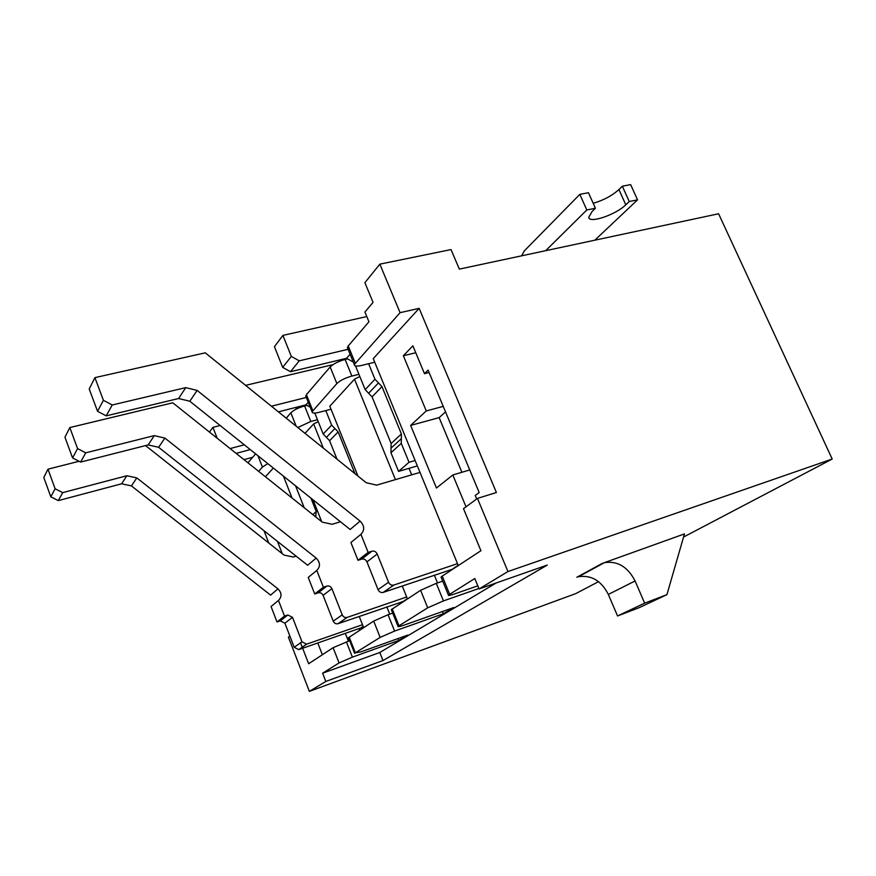 <?xml version="1.0" encoding="UTF-8"?>
<svg xmlns="http://www.w3.org/2000/svg" width="876" height="876" viewBox="0 0 876 876"><rect width="100%" height="100%" fill="white"/><g stroke="black" fill="none" stroke-linecap="round" stroke-linejoin="round"><path stroke-width="1.31" d="M683.565 537.032L832.2 459.035L718.594 213.766L459.352 269.118L451.02 249.583L379.845 264.147L400.069 312.666L354.298 364.547C354.276 366.234 356.663 366.54 361.459 365.467L374.731 362.226M252.66 457.294L243.966 459.637M349.546 349.163L347.356 347.52L348.232 345.943L368.949 321.788L364.931 312.031L373.045 302.373L364.898 282.674L379.845 264.147M415.761 352.732L403.365 355.755L426.262 410.954L410.636 425.418L436.445 488.02L452.826 474.989L466.021 506.81M403.365 355.755L412.87 345.801L424.488 373.68L429.098 372.519M476.686 498.981L475.219 495.466L479.172 492.542L428.101 370.121L424.488 373.68M458.29 565.567L373.253 358.623L419.155 308.352L496.396 492.509L477.464 498.411L507.949 571.546L832.2 459.035M289.868 636.064L288.401 637.137L309.37 691.372L575.784 593.6L598.549 581.653M397.945 638.593L398.7 640.487L352.404 657.131L339.089 662.935L322.609 673.195L325.817 681.451L382.987 660.559L547.314 565.064L479.095 588.957L507.949 571.546M358.963 628.607L359.631 630.293M302.647 648.262L308.648 663.745L333.11 647.692L349.655 640.695M442.468 611.536L443.365 613.747L394.594 631.07L380.162 637.389L355.371 652.806L360.923 651.875L407.723 635.089L398.7 640.487M286.233 418.18L290.843 412.804C293.69 410.056 298.267 407.767 304.596 405.949L306.939 405.358M304.596 405.949L310.805 421.476L317.473 419.735M401.657 601.801L401.953 602.535M392.711 613.112L388.057 614.722L394.594 631.07M478.909 588.486L443.442 600.903L427.707 607.813L398.022 626.395C397.649 627.085 399.774 626.625 404.405 625.015L453.735 607.539L443.365 613.747M331.029 409.245L319.061 412.333C314.375 413.461 312.042 413.275 312.075 411.764L336.877 383.557C340.14 380.458 345.144 377.961 351.867 376.067L358.93 374.326M306.096 396.839L306.403 394.671L330.164 366.978C333.395 363.825 338.377 361.317 345.1 359.456L347.586 358.864M409.026 468.342L411.698 474.847M450.549 569.663L450.866 570.44M442.709 581.138L436.281 583.328L443.442 600.903M479.095 588.957L474.792 578.521L448.413 595.1C447.986 595.866 450.144 595.45 454.874 593.84L477.814 585.836M436.281 583.328L420.611 590.293L391.32 609.641L398.022 626.395M388.057 614.722L373.68 621.073L348.484 637.717L354.649 653.354M442.741 577.372L441.055 577.076L442.227 576.112L480.924 550.719L463.492 508.66L477.464 498.411M267.793 463.612L262.417 467.083L258.628 471.343M310.805 421.476L297.807 427.521M348.385 641.155L345.319 633.37M292.036 498.006L283.419 476.106M265.406 476.752L273.345 468.058M268.812 543.065L264.026 530.746M317.78 642.984L322.368 654.744M277.451 541.379L282.247 553.687M437.518 582.912L434.343 575.127M395.426 479.621L354.495 379.177L329.814 406.212L357.955 476.062M402.248 585.978L407.46 598.91M359.828 376.516L354.495 379.177M389.732 614.142L386.842 606.904M323.321 448.107L313.641 423.918L305.034 433.346M313.028 499.791L321.7 521.68M359.226 616.408L363.671 627.643M318.24 421.663L313.641 423.918M300.534 642.831L302.242 647.222M309.37 691.372L325.817 681.451M247.941 462.802L255.606 453.867M419.155 308.352L400.069 312.666M666.932 594.64L644.659 603.159L635.078 580.974C627.785 566.838 617.58 560.717 604.451 562.633L684.463 533.9L666.932 594.64L639.392 607.583L617.547 615.97L608.327 594.432C601.297 580.722 591.366 574.82 578.521 576.737L579.014 576.474M322.609 673.195L379.79 652.5L382.987 660.559M379.79 652.5L496.155 582.978M644.659 603.159L617.547 615.97M443.223 406.387L426.262 410.954M469.744 469.941L452.826 474.989M445.523 411.895L439.15 417.622L410.636 425.418M439.15 417.622L461.893 472.284M586.8 209.977L595.417 208.258L588.464 192.72L579.835 194.373L586.8 209.977L545.693 250.678M521.603 255.825L524.363 250.854L579.835 194.373M593.194 203.287C603.4 200.341 611.974 195.764 618.916 189.555L622.332 186.216L630.643 184.628L637.553 199.859L594.815 240.188M595.417 208.258L592.056 211.565L588.771 217.226C588.782 223.906 615.861 214.762 625.803 204.798L629.253 201.513L637.553 199.859M622.332 186.216L629.253 201.513M296.449 409.004L295.814 407.428M220.172 425.517L212.945 427.346L217.16 438.23M230.092 448.567L244.305 444.822M310.925 498.115L316.225 511.485L315.623 516.84M209.419 432.065L212.945 427.346M236.115 453.363L250.273 449.596M295.573 485.83L304.213 507.73M79.07 461.28L47.972 469.175L43.8 477.497L50.819 496.812L58.309 500.612L121.633 483.782L131.411 485.906L136.809 477.913L277.977 588.88C281.853 592.866 282.017 596.72 278.459 600.432L271.056 606.52L277.013 621.96L280.298 620.865L284.897 623.197L294.216 647.287L298.727 649.631L360.835 627.95L362.16 628.639M131.411 485.906L270.596 595.122L277.977 588.88M278.459 600.432L284.525 616.102L287.843 614.985L292.507 617.361L301.99 641.801L306.567 644.188L362.511 624.708M360.835 627.95L363.179 626.406M296.11 556.15L293.307 557.026L284.043 555.11L145.536 445.588M50.819 496.812L55.111 488.764L47.972 469.175M58.309 500.612L62.711 492.63L126.889 475.734L121.633 483.782M277.013 621.96L284.525 616.102M62.711 492.63L55.111 488.764M136.809 477.913L126.889 475.734M332.957 364.657L245.587 385.363M271.407 406.212L306.337 397.441M325.806 410.592L331.643 425.079L338.147 431.901L354.955 473.642M278.404 411.851L305.998 404.843L308.264 402.237M314.791 413.056L323.189 434.014L329.606 440.727L336.997 459.144M305.998 404.843L310.246 407.176M340.468 521.746L332.113 524.286L322.269 522.14L172.769 402.796L69.806 427.565L64.955 437.223L72.577 457.929L80.614 462.079L148.175 444.92L158.633 447.308L164.885 438.066L316.17 558.089C320.331 562.392 320.539 566.509 316.794 570.429L308.232 577.437L314.714 593.972L318.185 592.833C320.375 592.362 322.018 593.205 323.091 595.362L333.23 621.161C334.282 623.285 335.88 624.128 338.026 623.712L403.88 601.264M158.633 447.308L307.64 565.272L316.17 558.089M316.794 570.429L323.397 587.216L326.912 586.066C329.135 585.595 330.8 586.449 331.894 588.639L342.22 614.842C343.293 616.989 344.914 617.854 347.082 617.427L406.683 596.983M403.617 601.133L407.362 598.669M72.577 457.929L77.57 448.589L69.806 427.565M80.614 462.079L85.738 452.826L154.275 435.624L148.175 444.92M314.714 593.972L323.397 587.216M85.738 452.826L77.57 448.589M164.885 438.066L154.275 435.624M366.792 316.554L282.904 335.399L291.314 356.412L299.253 360.835L348.079 349.305M368.61 363.715L374.972 379.242L381.969 386.612L401.416 433.981L401.263 443.365L409.026 462.276L415.125 460.524M291.314 356.412L282.696 367.383L274.44 346.699L282.904 335.399M299.253 360.835L290.514 371.72L346.578 358.295L350.093 354.254M355.514 365.949L365.172 389.612L372.059 396.85L391.123 443.508L390.959 452.761L398.558 471.387L409.026 462.276M398.558 471.387L417.348 465.923M346.578 358.295L353.291 362.073M282.696 367.383L290.514 371.72M420.009 472.405L376.68 485.129L366.168 482.698L205.28 352.831L94.915 377.633L89.21 388.988L97.543 411.282L106.204 415.859L178.605 398.525L189.818 401.23L197.144 390.411L360.102 521.1C364.58 525.753 364.843 530.166 360.912 534.327L350.904 542.518L357.999 560.301L361.689 559.118C364.011 558.636 365.763 559.556 366.945 561.877L378.049 589.636C379.188 591.924 380.907 592.855 383.184 592.417L452.903 569.104M189.818 401.23L350.137 529.487L360.102 521.1M360.912 534.327L368.15 552.406L371.884 551.212C374.249 550.73 376.023 551.672 377.227 554.026L388.55 582.244C389.721 584.566 391.462 585.518 393.773 585.08L457.502 563.651M452.618 568.962L458.181 565.305M97.543 411.282L103.412 400.31L94.915 377.633M106.204 415.859L112.227 404.986L185.745 387.63L178.605 398.525M357.999 560.301L368.15 552.406M112.227 404.986L103.412 400.31M197.144 390.411L185.745 387.63M346.392 641.856L352.404 657.131M345.1 359.456L351.867 376.067M398.952 625.705L392.229 608.908M420.611 590.293L427.707 607.813M355.371 652.806L349.195 637.137M373.68 621.073L380.162 637.389M333.11 647.692L339.089 662.935M449.607 594.191L442.227 576.112M330.164 366.978L336.877 383.557M312.776 410.592L306.403 394.671M290.843 412.804L296.176 426.196M257.982 455.761L262.417 467.083M355.196 363.003L348.232 345.943M602.71 563.158L576.813 577.262M635.078 580.974L608.327 594.432M618.916 189.555L625.803 204.798M312.852 514.617L316.225 511.485M315.152 516.457L316.061 515.625M294.216 647.287L301.99 641.801M284.897 623.197L292.507 617.361M298.815 649.609L306.655 644.156M280.298 620.865L287.843 614.985M323.189 434.014L331.643 425.079M326.398 437.376L334.895 428.495M329.606 440.727L338.147 431.901M333.23 621.161L342.22 614.842M323.091 595.362L331.894 588.639M338.136 623.679L347.203 617.394M318.185 592.833L326.912 586.066M365.172 389.612L374.972 379.242M368.61 393.236L378.476 382.921M372.059 396.85L381.969 386.612M391.123 443.508L401.416 433.981M391.046 448.129L401.339 438.668M390.959 452.761L401.263 443.365M378.049 589.636L388.55 582.244M366.945 561.877L377.227 554.026M383.294 592.384L393.882 585.048M361.689 559.118L371.884 551.212M441.055 577.076L448.413 595.1M305.724 395.886L312.075 411.764M347.356 347.52L354.298 364.547M578.521 576.737L604.451 562.633M298.727 649.631L306.567 644.188M338.026 623.712L347.082 617.427M383.184 592.417L393.773 585.08"/></g></svg>
